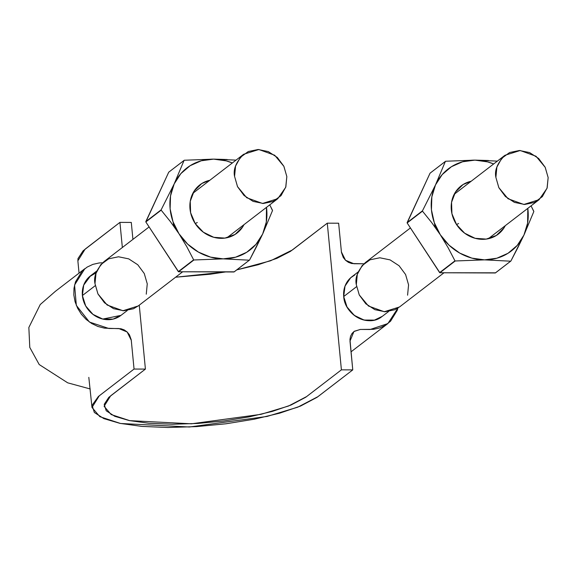 <?xml version="1.0" encoding="UTF-8"?>
<svg xmlns="http://www.w3.org/2000/svg" width="577" height="577" viewBox="0 0 577 577"><rect width="100%" height="100%" fill="white"/><g stroke="black" fill="none" stroke-linecap="round" stroke-linejoin="round"><path stroke-width="0.87" d="M363.921 263.776L353.896 263.739L345.536 260.27L341.411 251.961L338.641 223.212L327.282 223.169L341.404 369.843L306.611 396.579L288.478 406.042L260.977 414.336L191.398 423.806L129.695 420.647L111.166 414.553L104.105 406.309L110.625 395.836L145.411 369.092L134.052 369.049L99.266 395.793L91.988 407.477L99.864 416.681L120.535 423.482L189.393 427.002L267.043 416.443L297.739 407.182L317.977 396.63L352.763 369.886L341.404 369.843L305.76 397.221L290.967 405.047L272.272 411.415L249.502 416.818L224.15 420.921L197.803 423.446L172.141 424.246L148.808 423.258L129.255 420.561L114.773 416.305L106.218 410.781L104.206 404.333L108.801 397.351L145.411 369.092L139.259 305.154L145.411 369.092L134.052 369.049L98.364 396.507L92.096 405.27L94.34 412.476L103.889 418.635L120.052 423.381L141.877 426.396L167.907 427.499L196.548 426.605L225.946 423.785L254.241 419.212L279.657 413.182L300.516 406.071L317.018 397.337L352.763 369.886L349.994 341.137L353.932 331.53L360.228 329.453L370.167 329.489L387.881 323.567L397.914 308.096L397.207 310.412L390.514 321.252L385.566 325.161L379.817 327.887L373.535 329.308L360.365 329.453L354.328 331.248L352.057 333.427L350.564 336.247L349.95 339.464L352.763 369.886L341.404 369.843L327.282 223.169L338.641 223.212L341.469 252.474L343.265 257.479L345.544 260.285L348.458 262.362L351.739 263.523L363.914 263.783M344.642 287.36L343.712 296.542L346.424 305.767M352.201 313.599L354.841 315.792M351.119 277.386L348.905 279.571M90.207 388.963L67.704 382.832L39.207 364.549L29.78 347.419L28.85 327.484L40.246 304.526L55.399 291.313L84.812 268.702L74.57 285.016L76.337 305.413L89.442 322.053L108.851 328.486L118.79 328.529L127.156 331.991L131.282 340.307L134.052 369.049L131.224 339.795L129.428 334.79L127.149 331.984L124.235 329.907L120.954 328.746L104.444 328.147L97.902 326.474L91.714 323.524L86.088 319.384L81.343 314.22L77.628 308.255L75.075 301.742L73.834 295.013L73.986 288.269L75.486 281.857L82.179 271.01L87.127 267.108L92.875 264.381L99.157 262.961L102.605 262.78M79.049 273.13L77.866 260.811L85.144 249.12L119.929 222.383L122.353 247.511L119.929 222.383L131.289 222.426L132.926 239.383L131.289 222.426L119.929 222.383L83.095 250.815L77.974 258.604L77.881 261.013M84.163 283.971L83.276 286.372M85.071 304.779L86.399 307.152M327.282 223.169L290.368 251.428L276.845 258.373L258.15 264.742L236.786 269.87L270.599 260.775L292.489 249.913L327.282 223.169M225.585 271.947L210.028 274.248L175.61 277.212L225.578 271.947M351.883 276.772A24.962 22.438 52.5 0 0 350.672 277.768L351.725 276.895C345.847 281.792 343.178 288.341 343.712 296.542C344.678 315.143 368.934 327.765 382.133 316.42L374.444 320.105A24.962 22.438 52.5 0 0 381.606 316.874M356.572 286.661L343.712 296.542A24.962 22.438 52.5 0 0 354.292 315.381A24.962 22.438 52.5 0 0 374.444 320.105C367.347 321.562 360.632 319.99 354.292 315.381C348.183 310.44 344.657 304.166 343.712 296.542L356.572 286.661M354.826 274.948L350.672 277.768A24.962 22.438 52.5 0 0 343.712 296.542C343.192 288.926 345.508 282.672 350.672 277.768L345.017 286.113L343.712 296.542L343.805 291.205M91.087 275.395A24.962 22.438 52.5 0 0 83.701 285.117A24.962 22.438 52.5 0 0 82.396 295.547L95.255 285.665L82.396 295.547A24.962 22.438 52.5 0 0 85.706 305.99A24.962 22.438 52.5 0 0 102.764 319.067A24.962 22.438 52.5 0 0 120.809 315.496M93.517 273.945L96.171 272.777L89.356 276.772L83.701 285.117L86.052 280.595M82.497 290.188L83.701 285.117L82.396 295.547L85.706 305.99L83.528 300.905M120.968 315.367L102.764 319.067C95.436 317.134 89.752 312.777 85.706 305.99L92.976 314.386L102.764 319.067L97.693 317.249M102.764 319.067L113.128 319.103L121.091 315.28M83.701 285.117L90.553 275.849M379.183 318.316L374.444 320.105L382.407 316.275M358.981 318.237L354.292 315.381L364.08 320.062L374.444 320.105M344.844 301.915L343.712 296.542L347.022 306.993L354.292 315.381M149.104 226.941L104.062 261.569C96.496 269.344 93.474 276.708 94.996 283.668L97.924 293.888L107.134 305.009L122.959 310.743L138.191 305.976L182.678 271.781M234.572 176.389L237.5 186.609L246.711 197.731L262.542 203.465L277.768 198.69L285.716 187.294L286.834 176.591L283.906 166.371L274.695 155.249L258.871 149.515L243.638 154.283C236.072 162.058 233.05 169.429 234.572 176.389L237.558 186.724L244.064 195.502L253.101 201.387L263.3 203.479L273.101 201.46L281.021 195.639L285.839 186.912L286.834 176.591L283.848 166.255L277.342 157.478L268.305 151.592L258.107 149.501L248.305 151.52L240.385 157.333L235.567 166.068L234.572 176.389M146.262 294.191L147.258 283.87L144.272 273.534L137.766 264.756L128.729 258.871L118.53 256.779L108.728 258.799L100.809 264.612L95.991 273.347L94.996 283.668L97.982 294.003L104.487 302.781L113.525 308.666L123.723 310.758L133.525 308.738L138.567 305.687M410.42 227.944L365.378 262.564C357.812 270.339 354.79 277.703 356.312 284.67L359.24 294.89L368.451 306.012L384.275 311.739L399.508 306.971L443.994 272.777M495.888 177.384L498.816 187.604L508.027 198.733L523.851 204.46L539.084 199.692L547.032 188.297L548.15 177.586L545.222 167.366L536.011 156.244L520.18 150.51L504.954 155.285C497.388 163.06 494.366 170.424 495.888 177.384L498.867 187.72L505.38 196.497L514.417 202.383L524.616 204.474L534.417 202.455L542.337 196.642L547.155 187.907L548.15 177.586L545.164 167.251L538.658 158.473L529.621 152.595L519.423 150.496L509.621 152.516L501.701 158.336L496.884 167.07L495.888 177.384M407.578 295.186L408.574 284.865L405.588 274.529L399.082 265.752L390.045 259.874L379.846 257.782L370.045 259.794L362.125 265.615L357.307 274.349L356.312 284.67L359.291 295.006L365.804 303.776L374.841 309.661L385.039 311.753L394.841 309.741L399.883 306.683M422.451 210.85A59.662 53.632 52.5 0 0 422.479 211.153L431.654 222.527L440.309 234.767A51.75 46.513 -127.5 0 1 435.505 184.9L422.451 210.85L407.117 222.635A59.662 53.632 52.5 0 0 407.146 222.938L430.053 173.179L407.117 222.635L422.479 211.153L407.146 222.938L439.631 272.611A59.662 53.632 52.5 0 0 439.898 272.762L407.146 222.938L422.479 211.153L431.654 222.527L440.309 234.767L448.105 247.684L454.957 260.826A59.662 53.632 52.5 0 0 455.231 260.977L484.521 259.866A51.75 46.513 -127.5 0 1 440.309 234.767L434.322 222.722L431.437 209.812L431.841 196.908L435.505 184.9A51.75 46.513 -127.5 0 1 474.921 160.125A51.75 46.513 -127.5 0 1 493.667 163.955L487.579 161.877L474.921 160.125L445.624 161.243A59.662 53.632 52.5 0 0 445.386 161.394L435.505 184.9L442.184 174.6L451.423 166.717L462.588 161.776L474.921 160.125L445.624 161.243L430.053 173.179L445.386 161.394L435.505 184.9L422.451 210.85M527.804 208.362A51.75 46.513 -127.5 0 1 523.938 235.091L533.819 211.579A59.662 53.632 52.5 0 0 533.79 211.276L531.071 205.852L533.819 211.579L523.938 235.091L517.259 245.391L508.027 253.274L496.855 258.215L484.521 259.866L471.863 258.121L459.739 253.094L448.971 245.131L440.309 234.767L448.105 247.684L454.957 260.826L439.631 272.611L454.957 260.826L439.898 272.762L495.311 272.971A59.662 53.632 52.5 0 0 495.556 272.82L439.898 272.762L455.231 260.977L484.521 259.866L510.645 261.193A59.662 53.632 52.5 0 0 510.883 261.042L523.938 235.091A51.75 46.513 -127.5 0 1 484.521 259.866L510.645 261.193L495.311 272.971L510.883 261.042L495.556 272.82L510.883 261.042L517.72 247.908L523.938 235.091L527.609 223.083L527.804 208.362M497.36 161.12L474.921 160.125L488.488 160.507M505.293 225.665A30.437 27.364 -127.5 0 1 456.537 224.568A30.437 27.364 -127.5 0 1 471.157 181.257L463.071 184.539L455.469 192.054L451.553 202.296L451.928 213.721L456.537 224.568L464.673 233.202L475.102 238.301L486.231 239.094L496.371 235.452L503.973 227.937L505.293 225.657M435.13 227.23L434.409 222.953M458.585 223.523L456.537 224.568M161.134 209.855A59.662 53.632 52.5 0 0 161.163 210.158L170.338 221.532L178.993 233.772A51.75 46.513 -127.5 0 1 174.189 183.904L161.134 209.855L145.801 221.64A59.662 53.632 52.5 0 0 145.83 221.943L168.736 172.177L145.801 221.64L161.163 210.158L145.83 221.943L178.315 271.608A59.662 53.632 52.5 0 0 178.581 271.767L145.83 221.943L161.163 210.158L170.338 221.532L178.993 233.772L186.789 246.682L193.641 259.83A59.662 53.632 52.5 0 0 193.915 259.982L223.212 258.864A51.75 46.513 -127.5 0 1 178.993 233.772L173.006 221.727L170.121 208.816L170.525 195.913L174.189 183.904A51.75 46.513 -127.5 0 1 213.605 159.129A51.75 46.513 -127.5 0 1 232.358 162.959L226.263 160.875L213.605 159.129L184.308 160.247A59.662 53.632 52.5 0 0 184.07 160.399L174.189 183.904L180.868 173.605L190.107 165.722L201.272 160.781L213.605 159.129L184.308 160.247L168.736 172.177L184.07 160.399L174.189 183.904L161.134 209.855M266.487 207.367A51.75 46.513 -127.5 0 1 262.629 234.089L272.503 210.583A59.662 53.632 52.5 0 0 272.474 210.28L269.755 204.849L272.503 210.583L262.629 234.089L255.943 244.388L246.711 252.279L235.546 257.212L223.212 258.864L210.547 257.118L198.423 252.091L187.662 244.129L178.993 233.772L186.789 246.682L193.641 259.83L178.315 271.608L193.641 259.83L178.581 271.767L233.995 271.976A59.662 53.632 52.5 0 0 234.24 271.825L178.581 271.767L193.915 259.982L223.212 258.864L249.329 260.191A59.662 53.632 52.5 0 0 249.567 260.039L262.629 234.089A51.75 46.513 -127.5 0 1 223.212 258.864L249.329 260.191L233.995 271.976L249.567 260.039L234.24 271.825L249.567 260.039L256.404 246.913L262.629 234.089L266.293 222.08L266.487 207.367M236.043 160.125L213.605 159.129L227.172 159.512M209.848 180.255L201.762 183.536L194.153 191.052L190.237 201.301L190.612 212.718L195.221 223.573L203.356 232.206L213.786 237.306L224.915 238.099L235.055 234.457L242.665 226.941L243.984 224.662M173.814 226.227L173.093 221.957M243.977 224.669A30.437 27.364 -127.5 0 1 195.221 223.573A30.437 27.364 -127.5 0 1 209.84 180.262M197.269 222.527L195.221 223.573M91.988 407.477L88.815 377.365M387.737 323.675L351.025 351.833M382.212 316.42L388.595 311.515M351.79 276.845L358.18 271.933M120.896 315.424L127.279 310.52M90.481 275.842L96.864 270.938M226.97 237.738L277.768 198.69M192.833 193.331L243.263 154.571M488.279 238.741L539.084 199.692M454.149 194.334L504.579 155.566"/></g></svg>
